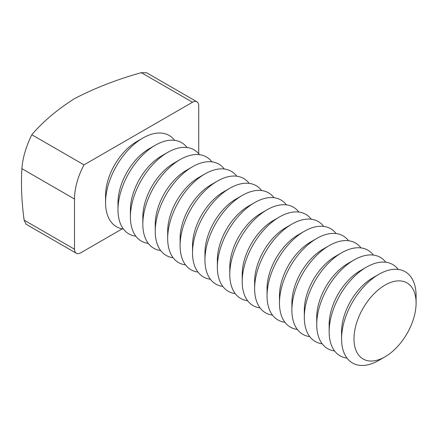 <?xml version="1.0" encoding="UTF-8"?>
<svg xmlns="http://www.w3.org/2000/svg" width="438" height="438" viewBox="0 0 438 438"><rect width="100%" height="100%" fill="white"/><g stroke="black" fill="none" stroke-linecap="round" stroke-linejoin="round"><path stroke-width="0.66" d="M378.837 360.392L385.046 356.806L378.837 360.392A52.697 30.425 -60 0 1 341.574 338.875L341.574 331.703A43.915 25.355 -60 0 1 372.623 277.922L378.837 274.336A52.697 30.425 -60 0 1 416.1 295.847L416.1 303.019A43.915 25.355 -60 0 1 385.046 356.806A43.915 25.355 -60 0 1 353.992 338.875A43.915 25.355 -60 0 1 385.046 285.089A43.915 25.355 -60 0 1 416.1 303.019M341.574 338.875A52.697 30.425 -60 0 1 378.837 274.336L372.623 277.922M347.016 358.131A52.697 30.425 -60 0 1 329.152 331.703L329.152 324.536A43.915 25.355 -60 0 1 360.206 270.75L366.414 267.164A52.697 30.425 -60 0 1 398.235 269.425M329.152 331.703A52.697 30.425 -60 0 1 366.414 267.164L360.206 270.75M334.599 350.958A52.697 30.425 -60 0 1 316.729 324.536L316.729 317.364A43.915 25.355 -60 0 1 347.783 263.577L353.992 259.991A52.697 30.425 -60 0 1 385.812 262.252M316.729 324.536A52.697 30.425 -60 0 1 353.992 259.991L347.783 263.577M322.176 343.786A52.697 30.425 -60 0 1 304.311 317.364L304.311 310.192A43.915 25.355 -60 0 1 335.36 256.405L341.574 252.819A52.697 30.425 -60 0 1 373.39 255.08M304.311 317.364A52.697 30.425 -60 0 1 341.574 252.819L335.36 256.405M309.754 336.614A52.697 30.425 -60 0 1 291.889 310.192L291.889 303.019A43.915 25.355 -60 0 1 322.943 249.233L329.152 245.647A52.697 30.425 -60 0 1 360.967 247.908M291.889 310.192A52.697 30.425 -60 0 1 329.152 245.647L322.943 249.233M297.336 329.442A52.697 30.425 -60 0 1 279.466 303.019L279.466 295.847A43.915 25.355 -60 0 1 310.52 242.061L316.729 238.475A52.697 30.425 -60 0 1 348.549 240.741M279.466 303.019A52.697 30.425 -60 0 1 316.729 238.48A52.697 30.425 -60 0 1 316.729 238.475M284.914 322.275A52.697 30.425 -60 0 1 267.043 295.847L267.043 288.675A43.915 25.355 -60 0 1 298.097 234.894L304.311 231.308A52.697 30.425 -60 0 1 304.311 231.308A52.697 30.425 -60 0 1 336.127 233.569M267.043 295.847A52.697 30.425 -60 0 1 304.306 231.308L298.097 234.894M272.491 315.103A52.697 30.425 -60 0 1 254.626 288.675L254.626 281.508A43.915 25.355 -60 0 1 285.675 227.722L291.889 224.136A52.697 30.425 -60 0 1 323.704 226.397M254.626 288.675A52.697 30.425 -60 0 1 291.889 224.136L285.675 227.722M260.068 307.93A52.697 30.425 -60 0 1 242.203 281.508L242.203 274.336A43.915 25.355 -60 0 1 273.257 220.549L279.466 216.963A52.697 30.425 -60 0 1 311.287 219.224M242.203 281.508A52.697 30.425 -60 0 1 279.466 216.963L273.257 220.549M247.651 300.758A52.697 30.425 -60 0 1 229.78 274.336L229.78 267.164A43.915 25.355 -60 0 1 260.834 213.377L267.043 209.791A52.697 30.425 -60 0 1 298.864 212.052M229.78 274.336A52.697 30.425 -60 0 1 267.043 209.791L260.834 213.377M235.228 293.586A52.697 30.425 -60 0 1 217.363 267.164L217.363 259.991A43.915 25.355 -60 0 1 248.412 206.205L254.626 202.619A52.697 30.425 -60 0 1 286.441 204.88M217.363 267.164A52.697 30.425 -60 0 1 254.626 202.619L248.412 206.205M222.805 286.414A52.697 30.425 -60 0 1 204.94 259.991L204.94 252.819A43.915 25.355 -60 0 1 235.994 199.033L242.203 195.447A52.697 30.425 -60 0 1 242.203 195.447A52.697 30.425 -60 0 1 274.018 197.713M204.94 259.991A52.697 30.425 -60 0 1 242.203 195.452L235.994 199.033M210.388 279.247A52.697 30.425 -60 0 1 192.517 252.819L192.517 245.647A43.915 25.355 -60 0 1 223.572 191.866L229.78 188.28A52.697 30.425 -60 0 1 261.601 190.541M192.517 252.819A52.697 30.425 -60 0 1 229.78 188.28L223.572 191.866M197.965 272.075A52.697 30.425 -60 0 1 180.095 245.647L180.095 238.48A43.915 25.355 -60 0 1 211.149 184.694L217.363 181.108A52.697 30.425 -60 0 1 217.363 181.108A52.697 30.425 -60 0 1 249.178 183.369M180.095 245.647A52.697 30.425 -60 0 1 217.357 181.108L211.149 184.694M185.542 264.902A52.697 30.425 -60 0 1 167.677 238.48L167.677 231.308A43.915 25.355 -60 0 1 198.726 177.521L204.94 173.935A52.697 30.425 -60 0 1 236.755 176.196M167.677 238.48A52.697 30.425 -60 0 1 204.94 173.935L198.726 177.521M173.119 257.73A52.697 30.425 -60 0 1 155.255 231.308L155.255 224.136A43.915 25.355 -60 0 1 186.309 170.349L192.517 166.763A52.697 30.425 -60 0 1 224.338 169.024M155.255 231.308A52.697 30.425 -60 0 1 192.517 166.763L186.309 170.349M160.702 250.558A52.697 30.425 -60 0 1 142.832 224.136L142.832 216.963A43.915 25.355 -60 0 1 173.886 163.177L180.095 159.591A52.697 30.425 -60 0 1 211.915 161.852M142.832 224.136A52.697 30.425 -60 0 1 180.095 159.591L173.886 163.177M148.279 243.386A52.697 30.425 -60 0 1 130.415 216.963L130.415 209.791A43.915 25.355 -60 0 1 161.463 156.005L167.677 152.419A52.697 30.425 -60 0 1 167.677 152.419A52.697 30.425 -60 0 1 199.493 154.685M130.415 216.963A52.697 30.425 -60 0 1 167.677 152.424L161.463 156.005M135.857 236.219A52.697 30.425 -60 0 1 117.992 209.791L117.992 202.619A43.915 25.355 -60 0 1 149.046 148.838L155.255 145.252A52.697 30.425 -60 0 1 187.07 147.513M117.992 209.791A52.697 30.425 -60 0 1 155.255 145.252L149.046 148.838M136.623 141.666L142.832 138.079L136.623 141.666A43.915 25.355 120 0 0 105.569 195.452L105.569 202.619A52.697 30.425 -60 0 1 142.832 138.079L142.832 138.079A52.697 30.425 -60 0 1 174.653 140.341M123.439 229.047A52.697 30.425 -60 0 1 105.569 202.619M84.003 164.869A52.697 30.425 120 0 0 74.515 199.033L74.515 249.233A8.782 5.07 120 0 0 76.338 253.257L26.121 224.267L24.123 220.139C21.648 201.945 20.909 184.787 21.9 168.657C22.656 158.091 25.957 146.779 31.804 134.734C43.044 121.589 57.279 109.56 74.515 98.638C94.575 88.175 116.837 79.513 141.299 72.653L146.697 72.796L196.908 101.786A8.782 5.07 120 0 0 192.517 102.224L84.003 164.869L31.804 134.734M76.338 253.257A8.782 5.07 120 0 0 80.729 252.819L122.235 228.855M198.726 153.738L198.726 105.81A8.782 5.07 120 0 0 196.908 101.786M74.515 249.233L24.123 220.139M192.517 102.224L141.299 72.653M74.515 199.033L21.9 168.657M310.52 242.061L316.729 238.48"/></g></svg>
